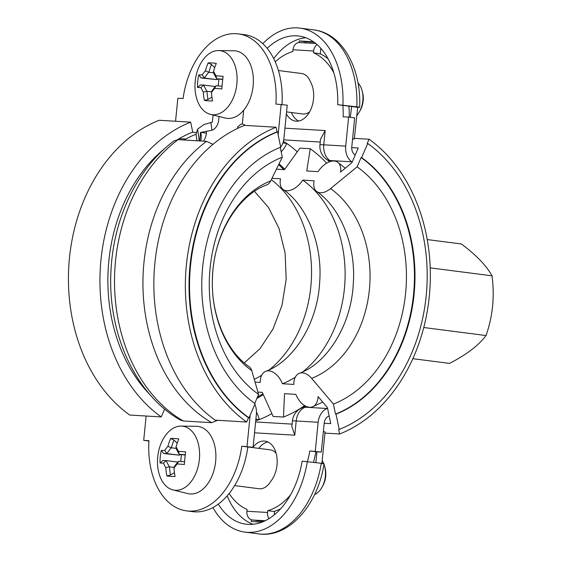 <?xml version="1.0" encoding="UTF-8"?>
<svg xmlns="http://www.w3.org/2000/svg" width="562" height="562" viewBox="0 0 562 562"><rect width="100%" height="100%" fill="white"/><g stroke="black" fill="none" stroke-linecap="round" stroke-linejoin="round"><path stroke-width="0.84" d="M254.712 403.425L258.604 394.419L251.783 370.667A17.998 10.509 -54.6 0 0 249.149 366.726C226.275 351.187 210.202 314.067 212.548 276.188C214.052 233.715 238.773 194.916 266.585 184.968A17.998 10.973 -111.5 0 0 270.729 180.88L282.286 157.184L280.248 147.356M276.082 127.244L244.575 125.368A160.416 122.34 -86.6 0 0 154.887 263.093A160.416 122.34 -86.6 0 0 215.155 420.137L246.662 422.02A160.416 122.34 -86.6 0 1 186.394 264.969A160.416 122.34 -86.6 0 1 276.082 127.244L277.038 131.838L277.551 131.866L280.719 147.167A16.003 12.202 93.4 0 0 283.929 138.161L287.224 105.171L275.928 104.075A72.006 46.506 -82.7 0 0 238.316 33.875A72.006 46.506 -82.7 0 0 183.093 98.54L177.852 98.231L175.555 121.251M150.223 394.917A150.012 114.409 -86.6 0 1 164.912 148.41M177.459 139.65A150.012 114.409 -86.6 0 1 192.724 132.098L190.658 122.158L159.151 120.275A160.416 122.34 -86.6 0 0 69.463 258A160.416 122.34 -86.6 0 0 129.731 415.051L161.238 416.927A160.416 122.34 -86.6 0 1 100.97 259.883A160.416 122.34 -86.6 0 1 190.658 122.158M161.238 416.927L164.652 409.045M258.604 394.419A129.105 98.462 -86.6 0 1 210.104 268.025A129.105 98.462 -86.6 0 1 282.286 157.184M246.662 422.02L248.495 417.784L249.008 417.819L255.113 403.713A139.615 106.478 -86.6 0 1 202.664 267.034A139.615 106.478 -86.6 0 1 280.719 147.167A16.003 12.202 93.4 0 1 280.326 147.708M249.008 417.819A155.611 118.68 -86.6 0 1 190.546 265.468A155.611 118.68 -86.6 0 1 277.551 131.866M248.495 417.784A155.611 118.68 -86.6 0 1 190.033 265.44A155.611 118.68 -86.6 0 1 277.038 131.838M324.197 423.256L330.751 423.643L327.435 407.633L318.078 396.603A17.998 10.973 68.5 0 1 312.535 406.804A17.998 10.973 68.5 0 1 309.507 407.267A17.998 10.973 68.5 0 1 295.844 394.362L284.52 393.688L283.473 417.046A146.015 111.36 93.4 0 0 304.632 405.602M276.448 169.155L284.498 169.633L299.918 148.129L310.252 148.74L306.754 170.96L318.071 171.635A17.998 10.509 125.4 0 1 334.081 161.013A17.998 10.509 125.4 0 1 337.657 162.214A17.998 10.509 125.4 0 1 340.488 172.098L351.875 162.748L358.268 147.989L351.735 147.595M326.684 163.17A146.015 111.36 93.4 0 0 310.252 148.74M283.473 417.046L273.139 416.435L262.264 392.367L257.944 392.107M354.348 138.35L369.044 139.221L367.218 143.458L367.731 143.486L361.626 157.592L361.113 157.564L357.102 166.823L330.582 188.593A17.998 10.509 125.4 0 1 316.778 191.551A17.998 10.509 125.4 0 1 314.109 180.802L302.785 180.128A17.998 10.509 125.4 0 1 283.206 189.549A17.998 10.509 125.4 0 1 280.529 178.8L271.987 178.294M255.071 382.111L260.206 382.42A17.998 10.973 68.5 0 1 265.77 371.306A17.998 10.973 68.5 0 1 282.461 383.748L293.786 384.422A17.998 10.973 68.5 0 1 299.342 373.308A17.998 10.973 68.5 0 1 311.636 378.374L333.421 404.057L335.507 414.11L336.02 414.138L339.188 429.438L338.675 429.403L339.624 433.997A160.416 122.34 93.4 0 0 429.312 296.272A160.416 122.34 93.4 0 0 369.044 139.221M339.624 433.997L324.927 433.119M339.188 429.438A155.611 118.68 93.4 0 0 426.193 295.837A155.611 118.68 93.4 0 0 367.731 143.486M336.02 414.138A139.615 106.478 93.4 0 0 414.082 294.27A139.615 106.478 93.4 0 0 361.626 157.592M335.507 414.11A139.615 106.478 93.4 0 0 413.562 294.242A139.615 106.478 93.4 0 0 361.113 157.564M333.421 404.057A129.105 98.462 93.4 0 0 405.609 293.216A129.105 98.462 93.4 0 0 357.102 166.823M282.461 383.748A110.812 84.511 93.4 0 0 295.296 377.207M302.925 371.756A110.812 84.511 93.4 0 0 302.785 180.128M254.284 379.364A110.812 84.511 93.4 0 0 261.716 375.205M269.353 369.754A110.812 84.511 93.4 0 0 271.313 179.678M355.212 155.042A142.01 108.311 93.4 0 0 354.805 154.747A8.001 6.105 -86.6 0 1 351.777 146.9L354.671 117.887L348.616 117.107L345.721 146.12A16.003 12.202 93.4 0 0 351.777 161.821A134.009 102.207 -86.6 0 1 352.163 162.088M278.401 70.517L301.583 73.503A20 12.919 97.3 0 1 310.547 82.024A23.204 14.984 97.3 0 1 311.425 107.981A23.204 14.984 97.3 0 1 295.584 121.125A23.204 14.984 97.3 0 1 286.353 113.854M309.606 111.894A20 12.919 97.3 0 1 302.525 113.96L286.55 111.901M357.973 82.937A20 12.919 97.3 0 1 362.111 90.721A20 12.919 97.3 0 1 362.827 100.668A20 12.919 97.3 0 1 359.385 111.873A20 12.919 97.3 0 1 356.61 115.723M208.888 72.224A47.686 36.368 -86.6 0 1 211.488 64.525L208.109 62.923A50.236 38.314 93.4 0 0 205.39 70.798L208.818 72.266L213.567 72.828M205.39 70.798A49.182 27.7 152.1 0 0 202.151 74.95L204.371 77.97A46.948 26.442 -27.9 0 1 208.818 72.266M204.371 77.97L204.378 78.02A47.686 1.616 5.7 0 0 201.034 77.942L198.786 74.879A50.159 49.323 85.1 0 0 197.529 87.496L200.332 84.967A47.686 1.616 -174.3 0 1 203.676 85.045L200.894 87.567A49.182 25.346 37.9 0 0 203.268 92.049L206.928 91.255A46.948 24.194 -142.1 0 1 203.662 85.087M202.151 74.95A50.236 1.7 -174.3 0 0 198.786 74.879M204.378 78.02L216.644 79.6L218.323 78.954M201.034 77.942L216.644 79.6M197.529 87.496A50.236 1.7 5.7 0 1 200.894 87.567M206.928 91.255L206.985 91.304A47.686 36.368 -86.6 0 0 207.996 99.467L204.364 100.422A50.159 14.717 -17.8 0 0 212.555 100.907A50.236 38.314 -86.6 0 1 211.46 92.54L211.544 91.529A46.948 26.442 152.1 0 1 215.991 85.824L214.691 88.389A50.236 1.7 5.7 0 1 221.878 88.951A50.159 16.944 -85 0 1 223.135 76.334A50.236 1.7 -174.3 0 0 215.948 75.772L216.763 78.757A47.686 1.616 5.7 0 1 222.749 79.214M203.268 92.049A50.236 38.314 93.4 0 0 204.364 100.422M215.351 86.548L203.676 85.045M206.985 91.304L211.516 91.887M207.996 99.467L211.923 97.17M211.46 92.54A49.182 27.7 -27.9 0 1 214.691 88.389M222.053 86.246A47.686 1.616 -174.3 0 0 216.061 85.782L215.991 85.824M215.948 75.772A49.182 25.346 -142.1 0 1 213.581 71.29L213.441 72.54A46.948 24.194 37.9 0 0 216.7 78.701M213.581 71.29A50.236 38.314 -86.6 0 1 216.3 63.408A50.159 17.661 -150.3 0 0 208.109 62.923M222.714 79.523L216.763 78.757M236.855 83.893A32.252 20.829 97.3 0 1 210.392 114.353A32.252 20.829 97.3 0 1 195.372 79.987A32.252 20.829 97.3 0 1 218.611 50.552A32.252 20.829 97.3 0 1 236.855 83.893M214.698 67.609L211.488 64.525M218.899 79.031L218.211 85.944M218.611 50.552L233.897 50.763A34.001 21.96 97.3 0 1 253.132 85.909A34.001 21.96 97.3 0 1 243.69 110.215A34.001 21.96 97.3 0 1 225.229 118.027L210.392 114.353M359.385 111.873L360.298 110.264A16.804 10.854 -82.7 0 0 363.178 100.858A16.804 10.854 -82.7 0 0 362.581 92.505L362.111 90.721M291.439 112.533A23.204 14.984 -82.7 0 0 298.675 121.034M248.256 447.015L270.153 449.832A20 12.919 97.3 0 1 276.09 453.176M253.09 447.12A23.204 14.984 97.3 0 1 264.983 441.107A23.204 14.984 97.3 0 1 276.855 456.864A23.204 14.984 97.3 0 1 270.68 481.444A20 12.919 97.3 0 1 258.984 488.729L234.621 485.589M323.979 464.219A20 12.919 97.3 0 1 324.632 466.27A20 12.919 97.3 0 1 325.342 476.218A20 12.919 97.3 0 1 321.907 487.423A20 12.919 97.3 0 1 314.565 494.588M322.188 460.608A20 12.919 97.3 0 1 323.761 463.65M171.41 447.774A47.686 36.368 -86.6 0 1 174.002 440.074L170.623 438.472A50.236 38.314 93.4 0 0 167.905 446.347L171.333 447.816L176.089 448.378M167.905 446.347A49.182 27.7 152.1 0 0 164.666 450.499L166.893 453.52A46.948 26.442 -27.9 0 1 171.333 447.816M166.893 453.52L166.893 453.569A47.686 1.616 5.7 0 0 163.549 453.492L161.301 450.429A50.159 49.323 85.1 0 0 160.044 463.046L162.847 460.517A47.686 1.616 -174.3 0 1 166.19 460.594L163.409 463.116A49.182 25.346 37.9 0 0 165.783 467.598L169.443 466.804A46.948 24.194 -142.1 0 1 166.176 460.636M164.666 450.499A50.236 1.7 -174.3 0 0 161.301 450.429M166.893 453.569L179.159 455.15L180.838 454.503M163.549 453.492L179.159 455.15M160.044 463.046A50.236 1.7 5.7 0 1 163.409 463.116M169.443 466.804L169.506 466.853A47.686 36.368 -86.6 0 0 170.511 475.016L166.879 475.972A50.159 14.717 -17.8 0 0 175.07 476.457A50.236 38.314 -86.6 0 1 173.974 468.09L174.058 467.078A46.948 26.442 152.1 0 1 178.505 461.367L177.206 463.938A50.236 1.7 5.7 0 1 184.392 464.5A50.159 16.944 -85 0 1 185.65 451.883A50.236 1.7 -174.3 0 0 178.463 451.321L179.278 454.307A47.686 1.616 5.7 0 1 185.263 454.763M165.783 467.598A50.236 38.314 93.4 0 0 166.879 475.972M177.866 462.097L166.19 460.594M169.506 466.853L174.03 467.436M170.511 475.016L174.438 472.719M173.974 468.09A49.182 27.7 -27.9 0 1 177.206 463.938M184.568 461.795A47.686 1.616 -174.3 0 0 178.576 461.332L178.505 461.367M178.463 451.321A49.182 25.346 -142.1 0 1 176.096 446.839L175.955 448.09A46.948 24.194 37.9 0 0 179.215 454.251M176.096 446.839A50.236 38.314 -86.6 0 1 178.814 438.957A50.159 17.661 -150.3 0 0 170.623 438.472M185.228 455.072L179.278 454.307M199.37 459.442A32.252 20.829 97.3 0 1 172.906 489.902A32.252 20.829 97.3 0 1 157.887 455.536A32.252 20.829 97.3 0 1 181.133 426.101A32.252 20.829 97.3 0 1 199.37 459.442M177.213 443.158L174.002 440.074M181.414 454.581L180.725 461.493M321.907 487.423L322.813 485.814A16.804 10.854 -82.7 0 0 325.693 476.407A16.804 10.854 -82.7 0 0 325.096 468.048L324.632 466.27M181.133 426.101L196.412 426.312A34.001 21.96 97.3 0 1 215.646 461.458A34.001 21.96 97.3 0 1 187.75 493.577L172.906 489.902M219.061 116.496L218.716 119.938A11.999 9.154 -86.6 0 1 211.986 130.251L200.543 132.456L199.756 140.936M238.316 33.875L244.372 34.654A72.006 46.506 97.3 0 1 282.012 104.497M243.69 110.215L242.327 123.858A157.971 120.479 93.4 0 0 240.838 124.293L237.536 127.068L237.972 128.234M183.964 139.994A148.094 112.948 -86.6 0 1 196.033 134.234L197.606 129.134L203.802 124.631L210.876 122.509A157.971 120.479 -86.6 0 1 212.366 122.073L213.075 115.013M196.033 134.234L196.967 140.774M212.963 144.35L206.556 141.343L178.147 139.65L174.044 140.893C137.578 167.834 113.524 218.084 111.023 270.196C107.187 332.346 134.915 394.292 180.367 420.081M200.718 140.992A16.003 9.772 -111.2 0 0 200.803 132.442M148.923 441.037L143.703 440.362L148.944 440.671A72.006 46.506 -82.7 0 0 186.556 510.879A72.006 46.506 -82.7 0 0 241.779 446.207L253.076 447.303L256.37 414.313A16.003 12.202 93.4 0 0 254.846 404.338M253.076 447.303L247.835 446.987A72.006 46.506 97.3 0 1 192.611 511.659L186.556 510.879M203.802 124.631L212.366 122.073M217.627 420.285L211.719 422.68L183.31 420.987L180.374 420.074M242.327 123.858L245.573 125.431M241.779 446.207L247.835 446.987M146.134 416.028L143.703 440.362M281.169 104.391L278.141 134.704M250.139 415.206L247.013 446.523M267.948 441.978A23.204 14.984 -82.7 0 0 258.794 448.371M412.845 358.682L449.488 363.403C466.411 354.727 478.592 345.44 486.039 335.549C492.769 316.251 494.757 296.343 492.003 275.83L430.218 267.87M492.003 275.83C486.544 265.819 476.344 255.197 461.409 243.971L427.225 239.567M486.039 335.549L423.762 327.52M261.871 522.154L251.249 521.522L251.418 519.815M257.473 520.658L257.347 521.887M227.196 495.796A74.008 47.798 -82.7 0 0 252.984 524.269M315.851 462.568L316.926 451.806L315.865 451.736A72.006 46.506 97.3 0 1 313.505 462.266M280.649 508.772A72.006 46.506 97.3 0 1 274.621 511.223L274.256 514.862M323.354 431.679L325.054 431.897L321.914 463.355M322.138 463.734C324.927 463.882 324.632 463.72 321.267 463.264L302.145 461.163A74.008 47.798 97.3 0 1 245.917 524.17A74.008 47.798 97.3 0 1 218.267 504.1M307.337 461.472A82.01 52.969 97.3 0 1 244.892 532.102A82.01 52.969 97.3 0 1 212.893 507.521M315.865 451.736L309.81 450.956L321.316 452.066L324.211 423.053A8.001 6.105 -86.6 0 1 328.714 416.175A142.01 108.311 93.4 0 0 329.17 415.992M268.987 518.628A8.001 6.105 -86.6 0 1 267.582 512.474L267.758 510.682A72.006 46.506 -82.7 0 0 290.505 494.953M307.449 461.486A72.006 46.506 -82.7 0 0 309.81 450.956M267.758 510.682L274.319 511.525A3.997 3.049 93.4 0 0 274.544 512.024M274.994 511.272L274.319 511.525M321.316 452.066L316.926 451.806M320.825 48.339L320.27 53.896A72.006 46.506 97.3 0 1 328.131 58.855M299.061 42.55L299.216 40.949L313.505 41.799M348.918 106.155A72.006 46.506 97.3 0 1 349.227 117.191M350.316 117.325L351.657 106.506L337.727 104.708L356.849 106.815C360.214 107.272 360.502 107.426 357.713 107.286L354.278 139.095L352.578 138.877M305.763 37.731A74.008 47.798 -82.7 0 0 273.715 58.581M352.564 138.997L354.278 139.095M314.144 42.255L305.278 41.728L305.159 42.895M305.278 41.728L299.216 40.949M262.819 43.681A82.01 52.969 97.3 0 1 299.925 28.1L313.856 29.898C342.391 33.165 361.556 68.669 359.638 107.3L357.713 107.286M357.453 107.272L351.398 106.485M267.168 48.346A74.008 47.798 97.3 0 1 298.9 36.038A74.008 47.798 97.3 0 1 337.727 104.708M299.925 28.1A82.01 52.969 97.3 0 1 342.918 105.017M299.834 42.586A8.001 6.105 93.4 0 0 299.518 42.557A8.001 6.105 93.4 0 0 292.985 49.758L292.802 51.549A72.006 46.506 -82.7 0 0 275.24 61.841M229.134 493.471A72.006 46.506 -82.7 0 0 247.097 509.453L246.922 511.244A8.001 6.105 93.4 0 0 252.183 519.976L263.606 521.452M327.583 408.349A134.009 102.207 -86.6 0 1 327.154 408.511A16.003 12.202 93.4 0 0 318.155 422.273L315.261 451.286M292.985 49.758L313.645 50.994A8.001 6.105 -86.6 0 1 317.116 44.644M313.645 50.994L313.463 52.786L320.642 53.938M320.34 53.2A3.997 3.049 93.4 0 0 320.024 53.629M348.616 117.107L343.164 116.784A72.006 46.506 -82.7 0 0 342.862 105.368M333.87 72.891A72.006 46.506 -82.7 0 0 313.463 52.786M305.819 406.249L302.532 407.605A16.003 16.003 0 0 0 292.395 420.938L291.84 426.474L294.783 435.213L296.202 420.966L318.155 422.273M271.882 413.653A150.012 114.409 -86.6 0 1 259.244 419.596L255.724 420.755M283.36 141.343L286.81 143.451A150.012 114.409 -86.6 0 1 297.263 151.824M284.927 128.164L325.187 130.567L320.516 139.243L319.961 144.785A16.003 16.003 0 0 0 326.67 159.46L329.739 161.715M330.983 161.336A134.009 102.207 93.4 0 0 329.824 160.507A16.003 9.357 125.1 0 1 326.67 159.46M302.532 407.605A16.003 9.772 68.8 0 1 305.201 407.204A134.009 102.207 93.4 0 0 306.669 406.621M256.469 412.15A16.003 9.772 68.8 0 1 259.244 419.596A16.003 0.541 5.7 0 0 255.879 419.189M282.855 142.966A16.003 0.541 -174.3 0 1 286.81 143.451A16.003 9.357 125.1 0 1 281.162 151.754M251.783 370.667A103.282 78.771 -86.6 0 1 212.984 269.549A103.282 78.771 -86.6 0 1 270.729 180.88M311.636 378.374A103.282 78.771 93.4 0 0 369.382 289.704A103.282 78.771 93.4 0 0 330.582 188.593M211.986 130.251L210.876 122.509M197.606 129.134L199.292 140.907M203.402 141.153A16.003 16.003 0 0 0 206.38 133.335A16.003 0.541 -174.3 0 0 201.161 132.414M183.31 420.987A158.013 120.514 -86.6 0 1 114.55 285.215A158.013 120.514 -86.6 0 1 178.147 139.65M206.556 141.343A158.013 120.514 93.4 0 0 142.966 286.908A158.013 120.514 93.4 0 0 211.719 422.68M196.349 132.52L192.274 132.274M185.72 139.032L179.173 138.645M321.267 463.264A82.01 52.969 97.3 0 1 258.822 533.9L244.892 532.102M313.856 29.898A82.01 52.969 97.3 0 1 356.849 106.815M267.582 512.474L246.922 511.244M252.183 519.976L265.131 520.749M254.523 432.81L294.783 435.213M325.187 130.567L323.768 144.813L345.721 146.12M292.078 424.12L255.605 421.95M283.691 139.868L320.235 142.046M351.777 161.821L329.824 160.507A16.003 12.202 -86.6 0 1 323.768 144.813A16.003 0.541 -174.3 0 0 319.961 144.785M292.395 420.938A16.003 0.541 5.7 0 1 296.202 420.966A16.003 12.202 -86.6 0 1 305.201 407.204L327.154 408.511M279.047 163.816A134.009 102.207 -86.6 0 1 284.744 169.281M263.276 394.601A134.009 102.207 -86.6 0 1 256.848 398.486M337.657 162.214L345.251 168.186M322.728 402.083L312.535 406.804M316.778 191.551C340.087 207.35 356.252 245.573 353.266 284.105C351.131 325.848 326.684 363.495 299.342 373.308M283.206 189.549C306.515 205.348 322.672 243.571 319.687 282.103C317.558 323.845 293.111 361.492 265.77 371.306M254.502 191.375L268.474 207.42L279.04 228.502L285.131 253.083L286.163 279.328L282.019 305.264L273.048 328.953L260.058 348.623L244.273 362.897M278.64 164.659L283.901 169.598M262.89 393.751L257.473 397.032M237.536 127.068L237.719 128.354M206.549 131.613L206.38 133.335M324.056 463.755C317.98 504.62 289.072 538.305 258.822 533.9M315.795 43.527L299.518 42.557"/></g></svg>
